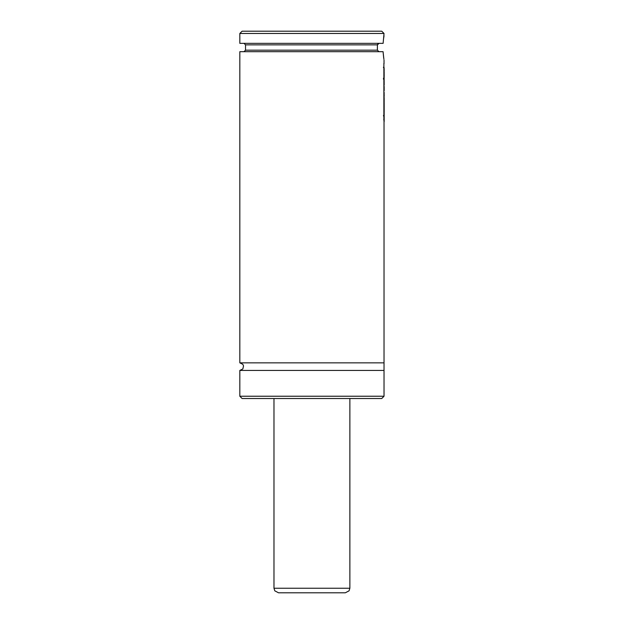 <?xml version="1.0" encoding="UTF-8"?>
<svg xmlns="http://www.w3.org/2000/svg" width="624" height="624" viewBox="0 0 624 624"><rect width="100%" height="100%" fill="white"/><g stroke="black" fill="none" stroke-linecap="round" stroke-linejoin="round"><path stroke-width="0.94" d="M242.104 31.2L381.748 31.2L384.025 33.478L239.827 33.478L242.104 31.2M239.827 33.478L239.827 43.345L383.12 43.345L384.025 33.478M384.025 35.755L383.627 38.29M377.91 43.805L377.419 44.858L379.041 43.345M377.348 47.51L377.387 50.17L377.419 44.858L245.521 44.858L244 43.345M378.994 51.691L377.387 50.17L245.521 50.17L245.521 44.858M384.025 121.43L384.025 362.848L239.827 362.848L239.827 51.691L383.074 51.691L383.666 57.79M383.885 59.225L383.074 51.691M384.025 63.788L384.025 60.037M384.025 362.848L384.025 370.438L239.827 370.438L242.837 368.956L243.539 365.859L242.814 364.307L239.827 362.848M384.025 396.24L239.827 396.24L242.104 398.518L381.748 398.518L384.025 396.24L384.025 370.438M254.249 398.518L369.603 398.518M384.103 69.709L384.103 67.681M384.103 71.799L384.173 69.709M384.158 72.54L384.173 71.799M384.15 72.462L384.173 76.136L384.103 72.462M383.432 78.593L383.729 77.867M383.729 66.838L383.432 67.571M384.103 76.183L384.173 84.692M383.729 78.398L383.432 79.123M384.103 84.217L384.15 76.183M384.166 84.911L383.971 85.8M384.15 86.362L384.173 90.082L384.103 86.362M384.103 90.925L384.173 90.082M384.103 92.399L384.173 96.104M384.103 95.612L384.15 92.399M384.103 97.336L384.103 96.642M384.103 99.278L384.142 97.336M384.103 103.124L384.15 99.278M384.173 98.35L384.15 103.124M384.158 113.03L384.017 103.373M384.173 111.977L384.166 102.843M384.103 112.936L384.173 121.43M383.729 115.159L383.432 115.9M384.017 121.641L384.002 120.541M384.166 121.641L384.15 112.936M383.885 63.414L383.885 119.831M383.729 119.831L384.103 120.541M349.869 588.245L273.975 588.245L274.786 590.834L278.53 592.8L345.314 592.8L349.066 590.834L349.869 588.245L349.869 398.518M305.097 592.8L306.392 592.8M245.521 50.17L244 51.691M239.827 396.24L239.827 370.438M273.975 588.245L273.975 398.518"/></g></svg>
